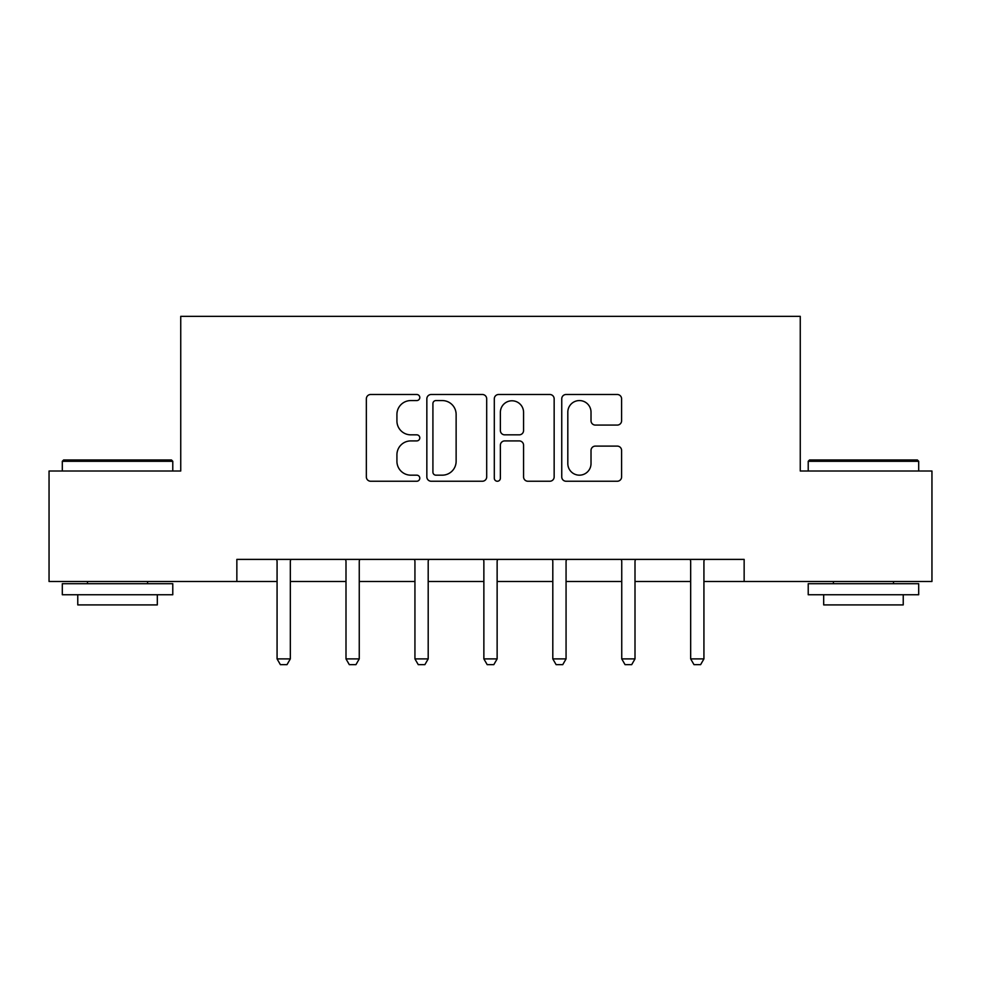 <?xml version="1.0" encoding="UTF-8"?>
<svg xmlns="http://www.w3.org/2000/svg" width="981" height="981" viewBox="0 0 981 981"><rect width="100%" height="100%" fill="white"/><g stroke="black" fill="none" stroke-linecap="round" stroke-linejoin="round"><path stroke-width="1.47" d="M419.794 397.538A3.041 3.041 0 0 0 416.766 394.497L370.683 394.497A4.341 4.341 0 0 0 366.342 398.838L366.342 476.913A4.341 4.341 0 0 0 370.683 481.242L416.766 481.242A3.041 3.041 0 0 0 419.794 478.213A3.041 3.041 0 0 0 416.766 475.172L410.794 475.172A13.881 13.881 0 0 1 396.925 461.291L396.925 454.792A13.881 13.881 0 0 1 410.794 440.91L416.766 440.91A3.041 3.041 0 0 0 419.794 437.869A3.041 3.041 0 0 0 416.766 434.841L410.794 434.841A13.881 13.881 0 0 1 396.925 420.959L396.925 414.448A13.881 13.881 0 0 1 410.794 400.567L416.766 400.567A3.041 3.041 0 0 0 419.794 397.538M617.257 425.08A4.341 4.341 0 0 0 621.598 420.739L621.598 398.838A4.341 4.341 0 0 0 617.257 394.497L566.086 394.497A4.341 4.341 0 0 0 561.745 398.838L561.745 476.913A4.341 4.341 0 0 0 566.086 481.242L617.257 481.242A4.341 4.341 0 0 0 621.598 476.913L621.598 450.451A4.341 4.341 0 0 0 617.257 446.11L595.357 446.11A4.341 4.341 0 0 0 591.016 450.451L591.016 463.572A11.6 11.6 0 0 1 579.415 475.172A11.6 11.6 0 0 1 567.815 463.572L567.815 412.167A11.6 11.6 0 0 1 579.415 400.567A11.6 11.6 0 0 1 591.016 412.167L591.016 420.739A4.341 4.341 0 0 0 595.357 425.08L617.257 425.08M236.85 581.488L49.05 581.488L49.05 471.015L180.737 471.015L180.737 316.348L800.263 316.348L800.263 471.015L931.95 471.015L931.95 581.488L744.15 581.488L744.15 559.391L236.85 559.391L236.85 581.488L277.071 581.488M486.699 398.838A4.341 4.341 0 0 0 482.37 394.497L431.186 394.497A4.341 4.341 0 0 0 426.845 398.838L426.845 476.913A4.341 4.341 0 0 0 431.186 481.242L482.37 481.242A4.341 4.341 0 0 0 486.699 476.913L486.699 398.838M498.63 394.497L549.814 394.497A4.341 4.341 0 0 1 554.155 398.838L554.155 476.913A4.341 4.341 0 0 1 549.814 481.242L527.913 481.242A4.341 4.341 0 0 1 523.572 476.913L523.572 445.239A4.341 4.341 0 0 0 519.231 440.91L504.7 440.91A4.341 4.341 0 0 0 500.371 445.239L500.371 478.213A3.041 3.041 0 0 1 497.33 481.242A3.041 3.041 0 0 1 494.301 478.213L494.301 398.838A4.341 4.341 0 0 1 498.63 394.497M290.327 581.488L345.999 581.488M359.254 581.488L414.938 581.488M428.194 581.488L483.866 581.488M497.134 581.488L552.806 581.488M566.062 581.488L621.746 581.488M635.001 581.488L690.673 581.488M703.929 581.488L744.15 581.488M435.956 400.567A3.041 3.041 0 0 0 432.915 403.608L432.915 472.131A3.041 3.041 0 0 0 435.956 475.172L442.247 475.172A13.881 13.881 0 0 0 456.128 461.291L456.128 414.448A13.881 13.881 0 0 0 442.247 400.567L435.956 400.567M523.572 412.388A11.6 11.6 0 0 0 511.972 400.788A11.6 11.6 0 0 0 500.371 412.388L500.371 430.5A4.341 4.341 0 0 0 504.7 434.841L519.231 434.841A4.341 4.341 0 0 0 523.572 430.5L523.572 412.388M290.83 559.391L290.535 560.347A4.415 4.415 0 0 0 290.327 561.684L290.327 658.901L287.004 664.652L280.382 664.652L277.071 658.901L277.071 561.684A4.415 4.415 0 0 0 276.863 560.347L276.556 559.391M277.071 658.901L290.327 658.901M63.63 459.966L171.454 459.966L172.779 461.291L62.306 461.291L63.63 459.966M117.548 594.744L62.306 594.744L62.306 583.695L172.779 583.695L172.779 594.744L117.548 594.744M157.316 594.744L157.316 604.909L77.769 604.909L77.769 594.744M809.546 459.966L917.37 459.966L918.694 461.291L808.221 461.291L809.546 459.966M863.452 594.744L808.221 594.744L808.221 583.695L918.694 583.695L918.694 594.744L863.452 594.744M903.231 594.744L903.231 604.909L823.684 604.909L823.684 594.744M359.769 559.391L359.463 560.347A4.415 4.415 0 0 0 359.254 561.684L359.254 658.901L355.944 664.652L349.31 664.652L345.999 658.901L345.999 561.684A4.415 4.415 0 0 0 345.79 560.347L345.484 559.391M345.999 658.901L359.254 658.901M428.709 559.391L428.403 560.347A4.415 4.415 0 0 0 428.194 561.684L428.194 658.901L424.883 664.652L418.249 664.652L414.938 658.901L414.938 561.684A4.415 4.415 0 0 0 414.73 560.347L414.423 559.391M414.938 658.901L428.194 658.901M497.637 559.391L497.33 560.347A4.415 4.415 0 0 0 497.134 561.684L497.134 658.901L493.811 664.652L487.189 664.652L483.866 658.901L483.866 561.684A4.415 4.415 0 0 0 483.67 560.347L483.363 559.391M483.866 658.901L497.134 658.901M566.577 559.391L566.27 560.347A4.415 4.415 0 0 0 566.062 561.684L566.062 658.901L562.751 664.652L556.117 664.652L552.806 658.901L552.806 561.684A4.415 4.415 0 0 0 552.597 560.347L552.291 559.391M552.806 658.901L566.062 658.901M635.516 559.391L635.21 560.347A4.415 4.415 0 0 0 635.001 561.684L635.001 658.901L631.69 664.652L625.056 664.652L621.746 658.901L621.746 561.684A4.415 4.415 0 0 0 621.537 560.347L621.231 559.391M621.746 658.901L635.001 658.901M704.444 559.391L704.137 560.347A4.415 4.415 0 0 0 703.929 561.684L703.929 658.901L700.618 664.652L693.996 664.652L690.673 658.901L690.673 561.684A4.415 4.415 0 0 0 690.465 560.347L690.17 559.391M690.673 658.901L703.929 658.901M62.306 471.015L62.306 461.291M87.493 583.695L87.493 581.488M147.591 583.695L147.591 581.488M172.779 471.015L172.779 461.291M808.221 471.015L808.221 461.291M833.409 583.695L833.409 581.488M893.507 583.695L893.507 581.488M918.694 471.015L918.694 461.291"/></g></svg>
